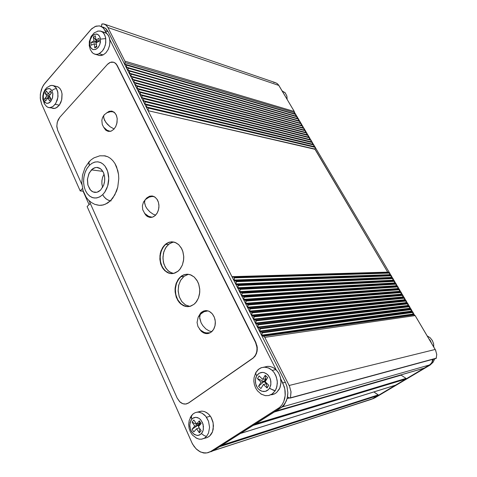 <?xml version="1.0" encoding="UTF-8"?>
<svg xmlns="http://www.w3.org/2000/svg" width="477" height="477" viewBox="0 0 477 477"><rect width="100%" height="100%" fill="white"/><g stroke="black" fill="none" stroke-linecap="round" stroke-linejoin="round"><path stroke-width="0.72" d="M202.946 452.816L199.547 451.51L196.733 449.477L194.109 446.544L192.016 442.978L87.118 206.541L90.308 203.405L87.118 206.541L192.499 443.938L196.035 448.809L200.513 451.993L205.378 453.067L208.115 452.655L210.697 451.475L206.97 452.923L202.958 452.816M436.073 358.394L290.04 398.051L436.222 358.352L436.765 354.411L435.531 350.046L415.103 315.518L412.706 314.075L412.945 314.486L261.951 335.629L261.813 335.152L412.706 314.075L413.004 312.226L411.007 311.207L411.246 311.612L259.941 331.616L259.774 331.11L411.007 311.207L411.305 309.358L409.314 308.345L409.552 308.75L257.908 327.592L257.735 327.085L409.314 308.345L409.612 306.502L407.626 305.495L407.865 305.894L255.881 323.579L255.714 323.078L407.626 305.495L407.924 303.652L405.945 302.651L406.183 303.05L253.901 319.614L253.692 319.089L405.945 302.651L406.243 300.808L404.269 299.812L404.508 300.212L251.85 315.607L251.683 315.112L404.269 299.812L404.568 297.976L402.6 296.986L402.832 297.386L249.888 311.678L249.686 311.153L402.6 296.986L402.892 295.15L400.93 294.172L401.169 294.565L247.855 307.707L247.694 307.212L400.93 294.172L401.211 292.306L399.273 291.358L399.505 291.757L245.911 303.807L245.709 303.289L399.273 291.358L399.565 289.527L397.615 288.561L397.848 288.955L243.896 299.872L243.729 299.377L397.615 288.561L397.907 286.731L395.964 285.765L396.196 286.158L241.928 295.978L241.761 295.49L395.964 285.765L396.256 283.94L394.318 282.98L394.551 283.374L239.967 292.097L239.806 291.614L394.318 282.98L394.592 281.126L392.672 280.208L392.905 280.595L238.017 288.239L237.856 287.75L392.672 280.208L392.965 278.383L391.039 277.441L391.271 277.829L236.073 284.393L235.912 283.91L391.039 277.441L391.325 275.617L389.405 274.68L389.637 275.068L234.135 280.559L233.974 280.082L389.405 274.68L389.679 272.832L387.652 272.128L232.007 276.69L387.652 272.128L314.987 149.068L148.055 110.646L314.987 149.068L315.19 147.077L148.216 107.641M143.476 98.262L311.076 140.137L310.795 141.752L143.315 100.73L310.801 141.913L311.07 140.238L143.649 98.685L143.517 101.172L143.649 98.685L311.076 140.143L143.482 98.262L143.649 98.685L143.452 98.256M312.477 142.611L145.026 101.368L145.229 101.804L145.002 101.362L312.483 142.569L145.229 101.804L144.895 103.855L312.208 144.298L312.477 142.611L145.229 101.804L144.895 103.855L312.196 144.126L312.477 142.611M145.115 104.296L144.895 103.855L146.815 104.922L146.612 104.493L145.115 104.296M313.884 144.99L146.809 104.934L146.475 106.985L313.622 146.689L313.884 144.99L146.809 104.934L146.475 106.985L313.604 146.505L313.884 144.99M146.701 107.426L146.475 106.985L146.642 107.414L148.228 107.641L148.401 108.076L148.21 107.635L146.701 107.426M290.314 398.039L436.163 358.382L436.777 354.572L435.602 350.19L415.151 315.595L264.789 337.334L289.563 386.298L290.982 391.587L290.511 397.788L291.006 391.814L289.563 386.298L264.789 337.334L263.59 336.231L264.789 337.334L415.151 315.595L412.945 314.486L262.004 335.677L261.939 332.314L262.231 332.886L413.016 312.25L411.246 311.612L259.941 331.616L259.893 328.277L260.186 328.85L411.299 309.34L409.552 308.75L257.908 327.592L257.86 324.259L258.146 324.825L409.618 306.508L407.865 305.894L255.881 323.579L255.833 320.258L256.119 320.818L407.93 303.658L406.183 303.05L253.889 319.608L253.818 316.269L254.098 316.835L406.237 300.79L404.508 300.212L251.868 315.625L251.808 312.304L252.089 312.864L404.568 297.976L402.832 297.386L249.876 311.672L249.805 308.351L250.085 308.905L402.898 295.162L401.169 294.565L247.849 307.701L247.813 304.415L248.094 304.97L401.235 292.353L399.505 291.757L245.882 303.789L245.828 300.498L246.108 301.047L399.565 289.527L397.848 288.955L243.896 299.872L243.854 296.593L244.129 297.147L397.907 286.731L396.196 286.158L241.928 295.978L241.887 292.705L242.161 293.254L396.256 283.94L394.551 283.374L239.949 292.085L239.925 288.835L240.199 289.384L394.616 281.174L392.905 280.595L238.023 288.245L237.975 284.984L238.25 285.526L392.97 278.389L391.271 277.829L236.079 284.399L236.032 281.144L236.306 281.686L391.325 275.611L389.637 275.068L234.153 280.577L234.368 277.864L389.709 272.892L234.094 277.322L232.114 276.743L234.135 277.34L234.368 277.864L234.094 277.322L389.488 272.683L387.837 272.272L231.995 276.684L387.652 272.128L315.023 149.295L148.055 110.646L314.987 149.068L315.166 147.059L148.198 107.635M275.336 411.24L424.238 368.155L430.797 364.076L432.263 361.727L432.627 359.336L431.935 362.502L429.717 364.905L282.235 406.941L284.012 405.307L285.234 403.095L283.046 406.332L275.39 411.24M240.295 433.474L395.648 385.142L406.082 378.947L406.052 378.368L401.145 375.161L274.245 412.009L401.145 375.161L406.07 378.38L406.082 378.947L253.263 425.245M253.102 424.596L253.132 425.401L240.354 433.474M219.42 445.989L219.444 446.776L213.463 450.568L372.316 398.867L378.404 395.141L373.879 391.909L378.249 394.896L378.273 395.463L219.569 446.621M101.762 24.249L103.151 23.88L105.143 24.524L106.8 25.901L107.891 27.553L106.013 25.126L103.545 23.939L101.875 23.981L101.41 26.503L101.762 24.249M275.521 82.676L277.244 83.6L278.598 85.043L294.279 111.493L124.914 61.163L294.279 111.493L294.237 113.753L124.837 64.18L294.231 113.812L294.446 112.578L125.093 62.6L124.998 64.592L125.093 62.6L294.446 112.578L294.315 111.558L278.86 85.455L107.891 27.553L124.914 61.163L125.093 62.6L124.914 61.163L107.891 27.553L278.86 85.455L277.405 83.725L275.527 82.676L104.207 24.112M126.5 64.741L295.716 114.241L295.597 116.054L126.345 67.168L295.591 116.114L295.865 114.558L126.667 65.158L126.524 67.585L126.483 64.735L126.667 65.158L295.871 114.528L126.53 64.753M297.064 116.543L296.956 118.356L127.86 70.161L296.95 118.427L297.231 116.859L128.188 68.151L128.045 70.584L128.003 67.728L128.188 68.151L297.237 116.799L128.039 67.746M129.529 70.733L298.459 118.856L298.322 120.669L129.38 73.172L298.322 120.747L298.596 119.172L129.708 71.151L129.577 73.595L129.511 70.727L129.708 71.151L298.602 119.077L129.559 70.745M299.967 121.486L131.235 74.168L131.014 73.738L130.907 76.189L299.687 123.072L299.967 121.486L131.235 74.168L130.907 76.189L299.693 122.983L299.967 121.486M131.121 76.612L130.907 76.189L131.062 76.6L132.582 76.767L132.767 77.191L132.594 76.773L131.121 76.612M301.339 123.805L132.767 77.191L132.439 79.218L301.065 125.403L301.339 123.805L132.767 77.191L132.439 79.218L301.07 125.308L301.339 123.805M132.654 79.647L132.439 79.218L134.305 80.219L134.132 79.808L132.654 79.647M302.722 126.137L134.299 80.231L133.977 82.253L302.442 127.741L302.722 126.137L134.299 80.231L133.977 82.253L302.448 127.639L302.722 126.137M134.192 82.688L133.977 82.253L135.85 83.266L135.659 82.849L134.192 82.688M135.659 82.855L304.105 128.462L303.825 129.971L135.516 85.305L303.825 130.09L304.099 128.468L135.844 83.278L135.706 85.735L135.844 83.278L304.105 128.379L135.683 82.861M137.209 85.908L305.495 130.716L305.214 132.314L137.066 88.37L305.208 132.433L305.489 130.811L137.394 86.337L137.257 88.8L137.185 85.902L137.394 86.337L305.369 130.501L137.233 85.92M306.699 132.827L306.604 134.663L138.622 91.441L306.604 134.8L306.878 133.155L138.95 89.408L138.813 91.876L138.747 88.972L138.95 89.408L306.884 133.065L138.783 88.984M308.273 135.51L140.512 92.49L140.286 92.055L140.178 94.529L307.999 137.161L308.273 135.51L140.512 92.49L140.178 94.529L307.993 137.018L308.273 135.51M140.399 94.965L140.178 94.529L142.08 95.573L141.902 95.156L140.399 94.965M141.884 95.15L309.507 137.543L309.394 139.379L141.747 97.624L309.4 139.534L309.668 137.871L142.074 95.585L141.931 98.059L142.074 95.585L309.674 137.775L141.902 95.156M275.151 82.569L273.601 82.39M172.698 242.179L168.53 244.367L165.346 248.267L163.456 253.174L162.943 258.629L163.861 263.972L166.115 268.575L169.436 271.878L173.431 273.464M172.03 273.625L169.186 273.184L165.28 270.882L162.258 266.923L160.481 261.801L160.165 256.179L161.351 250.747L163.885 246.186L165.573 244.421L162.74 247.837L160.803 252.452L160.105 257.419L160.564 262.207L161.906 266.214L163.909 269.433L166.336 271.735L169.293 273.22L166.044 271.52L163.206 268.491L161.268 264.675L160.242 260.275L160.189 255.881L161.178 251.224L163.062 247.324L165.573 244.421L163.885 246.186L161.351 250.747L160.165 256.179L160.481 261.801L162.258 266.923L165.28 270.882L169.186 273.184L172.03 273.625M188.498 274.293L184.068 276.314L180.539 280.44L178.595 285.562L178.165 291.286L179.304 296.879L181.868 301.643L185.553 304.964L189.888 306.395L185.344 304.839L181.695 301.416L179.191 296.563L178.136 290.69L178.732 284.978L180.735 280.106L183.901 276.445L188.212 274.353M188.51 306.622L185.309 306.276L181.111 303.986L177.796 299.908L175.798 294.595L175.363 288.74L176.538 283.105L179.185 278.419L180.962 276.636L177.933 280.196L176.037 284.662L175.315 289.927L175.953 295.251L177.569 299.496L180.324 303.265L183.508 305.578L187.24 306.616L183.508 305.578L180.05 302.984L177.283 298.93L175.751 294.387L175.333 289.253L176.156 284.244L178.148 279.85L180.962 276.636L179.185 278.419L176.538 283.105L175.363 288.74L175.798 294.595L177.796 299.908L181.111 303.986L185.309 306.276L188.51 306.622M151.161 217.029L151.841 217.315M150.416 217.429L147.488 216.349L145.306 214.084L147.447 216.325L149.51 217.273L147.16 216.117L145.306 214.084L147.488 216.349L150.416 217.429M146.457 198.563L147.059 197.949L146.457 198.563M207.96 333.012L209.164 333.238L207.96 333.012M207.805 333.578L204.138 332.97L200.745 330.328L204.073 332.946L206.41 333.584L203.25 332.517L200.745 330.328L204.138 332.97L207.805 333.578M199.076 315.661L201.849 312.155L199.076 315.661M109.567 131.229L109.919 131.437L109.567 131.229M108.44 131.431L106.252 130.364L104.529 128.295L105.876 130.036L107.337 131.05L105.876 130.036L104.529 128.295L106.252 130.364L108.44 131.431L105.697 130.084L103.873 127.526L105.912 130.269L108.482 131.437L111.296 131.062L113.848 129.273L111.081 131.145L108.154 131.378M103.431 27.183L106.222 28.984L108.178 31.732L105.322 30.784L102.793 27.511L99.675 25.961L96.056 26.122L91.805 28.62L44.707 83.457L42.316 87.196L40.462 93.355L40.253 98.202L41.612 103.968L40.396 99.562L40.306 94.577L41.356 89.587L43.52 85.037L91.035 29.377L95.138 26.444L99.156 25.871L101.386 26.575L103.473 28.137L106.657 33.438L105.322 30.784L108.178 31.732L285.335 382.304L287.065 386.841L287.869 392.726L287.166 398.45L285.151 403.238L282.008 406.941L213.463 450.568L211.037 451.701M100.367 26.152L105.274 28.173L108.178 31.732L285.335 382.304L282.748 382.924L280.762 378.982L284.334 386.954L285.139 390.967L285.27 394.473L284.817 398.146L283.773 401.556L282.038 404.77L279.916 407.233L210.697 451.475L213.463 450.568L209.725 452.017M172.28 241.809L168.751 242.465L165.573 244.421L168.751 242.465L172.28 241.809L168.78 242.453L165.573 244.421L168.78 242.453L172.28 241.809M187.103 274.197L183.895 274.883L180.962 276.636L183.895 274.883L187.103 274.197M185.422 274.412L183.102 275.235L185.422 274.412M152.145 195.981L149.498 196.387L147.059 197.949L149.498 196.387L152.145 195.981M151.471 195.969L148.436 196.906L151.471 195.969M205.575 310.622L201.849 312.155L205.575 310.622M205.074 310.694L203.399 311.219L205.074 310.694M112.107 111.165L109.495 111.362L107.331 112.584L109.495 111.362L112.107 111.165L109.68 111.308L107.331 112.584L109.68 111.308L112.107 111.165M173.682 241.982L169.436 243.681L166.217 246.895L163.933 251.468L162.943 256.996L163.39 262.201L165.292 267.275L168.298 271.014L172.108 273.16M206.159 310.986L206.964 310.676M282.748 382.924L284.847 389.077L285.204 395.54L283.773 401.551L281.901 404.961L279.409 407.68L210.697 451.475L371.404 399.291L369.514 399.714L372.591 398.802L378.273 395.463L219.444 446.776L213.463 450.568L280.571 407.99L283.32 405.683L286.361 400.841L287.506 396.936L287.869 392.726L286.915 386.316L285.335 382.304L282.748 382.924M153.54 196.333L152.807 196.506M433.551 359.086L432.12 362.091L433.551 359.086M372.054 399.04L374.731 397.955L373.282 398.426L428.376 365.704L429.688 365.328L374.731 397.955L373.282 398.426L428.376 365.704L430.194 365.006L433.199 362.061L434.851 358.734L433.05 362.27L430.135 365.048L372.704 398.861M193.251 413.768L191.414 415.98L191.724 419.259L192.917 418.192L195.797 417.309L198.843 418.216L200.245 419.307L202.439 422.491L203.47 426.462L203.13 430.421L201.485 433.569L203.929 435.441L206.499 436.431L208.527 433.062L209.558 427.326L208.503 421.263L205.688 416.23L202.045 413.195L198.992 412.2L196.959 412.2L195.021 412.73L192.941 414.018L190.114 417.959L191.444 415.622L193.245 413.774L195.194 412.659L197.341 412.158L199.446 412.271L202.23 413.297L204.8 415.252L206.463 417.25L210.375 416.212L208.103 413.66L204.782 411.657L201.974 411.138L198.879 411.77L201.896 411.132L204.341 411.508L206.863 412.712L209.272 414.811L211.067 417.292L213.159 422.98L213.207 429.181L212.241 432.389L210.917 434.654L209.2 436.413L207.048 437.618M196.906 438.429L192.499 435.096L190.383 431.894L189.083 428.215L188.671 424.327L189.178 420.523L191.593 415.539L191.265 417.226L191.724 419.259L190.114 422.383L189.78 426.289L190.788 430.218L191.742 431.947L194.324 434.505L197.365 435.471L198.873 435.274L201.556 433.492L202.701 431.631L203.387 429.234L203.053 424.178L200.883 419.993L199.118 418.389L197.341 417.542L195.606 417.309L193.674 417.763L192.148 418.812L190.878 420.487L189.739 425.031L190.639 429.872L193.435 433.861L196.977 435.447L199.505 435.048L201.485 433.569L203.929 435.441L206.499 436.431L208.527 433.062L209.558 427.326L208.503 421.263L206.463 417.25L210.375 416.212L211.418 417.93L212.897 421.793L213.457 425.931L212.486 431.78L209.558 436.115L206.821 437.695L203.935 438.441M195.832 437.85L199.046 439.126L201.497 439.198L204.55 438.101L206.499 436.431L204.138 438.339L201.789 439.156L199.41 439.186L196.798 438.381M264.222 367.087L260.812 367.856L258.397 369.371L255.916 372.34L255.797 373.962L256.709 375.787L259.261 373.217L262.577 372.358L264.33 372.644L267.573 374.588L269.94 378.011L270.632 380.074L270.864 384.379L269.547 388.195L270.745 388.976L275.205 390.746L276.904 386.579L277.31 381.815L276.38 377.009L274.221 372.716L272.224 370.385L275.915 369.609L273.243 367.66L270.322 366.563L267.937 366.342L264.222 367.087L268.39 367.868L272.224 370.385L275.915 369.609L278.544 372.913L280.303 376.961L281.001 382.566L279.737 388.206L276.636 392.482L274.561 393.859L272.254 394.64L271.097 394.795L274.847 393.71L276.511 392.583L279.182 389.321L280.106 387.276L280.995 382.667L280.524 377.814L278.765 373.288L277.453 371.315L274.645 368.548L272.349 367.218L269.761 366.455L267.323 366.384L264.979 366.932M258.707 369.12L255.744 372.805L258.045 369.681L261.39 367.63L265.403 367.123L269.457 368.369L272.224 370.385L274.221 372.716L275.789 375.494L277.149 380.187L277.322 383.436L276.475 388.057L275.205 390.746L273.238 390.192L269.547 388.195L270.733 385.154L270.894 381.552L270.048 378.261L268.265 375.327L266.124 373.461L263.566 372.459L261.175 372.477L258.886 373.449L257.103 375.19L255.928 377.444L255.368 380.08L255.469 382.876L256.221 385.595L257.562 388.01L259.476 389.983L261.635 391.17L263.93 391.569L266.059 391.176L267.961 390.055L269.547 388.195L268.384 389.673L265.331 391.396L261.855 391.241L258.641 389.256L257.336 387.688L255.648 383.8L255.428 379.561L256.709 375.787L255.863 374.171L255.744 372.805L254.062 377.641L253.847 381.141L254.378 384.647L255.63 387.974L257.544 390.925L261.462 394.282M260.883 393.924L265.319 395.66L268.73 395.552L271.878 394.223L275.205 390.746L272.343 393.895L268.7 395.558L265.14 395.636L261.217 394.139M94.81 54.199L100.051 55.6L103.145 54.927L99.097 53.728L97.23 54.336L95.102 54.277L93.373 53.525L91.733 51.975L93.337 53.502L95.609 54.366L97.594 54.265L99.991 53.209L102.466 50.896L103.837 48.809L105.298 45.118L105.805 42.477L105.608 37.492L104.147 33.801L102.376 31.923L100.969 31.184L97.839 31.071M98.25 30.981L94.207 32.865L91.155 36.365L89.3 41.535L89.235 45.995L90.332 39.382L91.924 36.395L94.142 34.475L96.557 34.004L98.691 35.089L100.11 37.528L100.456 39.108L105.793 38.571L104.773 34.94L102.859 32.305L100.403 31.023L97.582 31.136M92.532 52.864L90.344 49.751L89.223 45.357L89.754 44.552L90.672 47.473L92.472 49.298L93.587 49.668L96.002 49.238L98.244 47.336L99.866 44.337L100.456 39.108L99.466 36.085L97.415 34.231L94.673 34.237L91.983 36.318L90.195 39.806L89.706 44.134L90.35 46.829L91.596 48.666L93.373 49.632L95.4 49.495L97.594 48.076L99.353 45.559L100.331 42.602L100.456 39.108L105.793 38.571L105.602 43.806L104.409 47.634L102.466 50.896L99.097 53.728L103.145 54.927L100.981 55.576L98.84 55.386M103.521 32.233L106.055 33.014L108.196 35.143L109.471 38.071L109.948 42.107L109.46 45.893L108.029 49.757L105.828 52.899L103.145 54.927L105.948 52.768L108.201 49.411L109.591 45.297L109.925 40.998L109.161 37.099L107.397 34.123L104.892 32.478L100.927 31.172M98.465 55.254L97.093 54.485M48.648 107.546L54.7 108.416L57.133 107.349L59.309 105.155L55.207 104.29L52.548 106.812L50.097 107.641L48.076 107.373L46.156 106.127L47.778 107.253L49.65 107.659L52.887 106.598L55.833 103.342L57.86 97.564L57.89 92.616L56.137 87.911L53.502 85.723L51.951 85.395L49.811 85.794M50.711 85.508L46.841 87.613L44.88 89.932L43.514 92.771L42.817 95.919L42.829 99.127L44.456 103.998L43.145 96.926L43.651 93.641L45.011 90.809L45.941 89.736L48.058 88.567L50.18 88.853L51.88 90.547L54.056 89.163L56.483 88.454L55.135 86.766L53.502 85.723L51.552 85.395L49.709 85.836M46.639 106.556L44.206 103.569L44.17 101.297L44.927 102.311L46.865 103.36L49.042 102.937L50.085 102.191L52.41 98.274L52.81 93.331L51.611 90.135L49.411 88.567L46.704 89.139L44.504 91.608L43.222 95.68L43.544 99.842L45.369 102.704L46.734 103.336L48.159 103.288L50.747 101.488L52.53 97.874L52.864 93.725L51.88 90.547L54.056 89.163L56.483 88.454L57.669 91.465L58.009 96.306L57.294 100.027L55.207 104.29L59.309 105.155L55.928 108.035L54.187 108.488L52.482 108.315M56.864 86.462L58.749 87.327L60.251 88.889L61.455 91.322L62.034 93.844L61.646 100.015L59.309 105.155L60.871 102.352L61.855 99.067L62.046 93.945L61.294 90.886L59.923 88.46L58.069 86.903L52.911 85.532M433.76 347.017L433.569 343.714L432.377 340.578L430.105 337.746L427.189 335.921L430.105 337.746L432.418 340.644L433.635 344.048L433.76 347.017M428.775 338.61L430.433 340.757L431.53 343.255L430.433 340.751L428.775 338.61M286.933 96.253L287.13 99.431M284.62 95.191L282.539 91.673L284.62 95.191M287.184 99.514L286.808 95.799M282.151 91.012L285.049 92.687L286.862 95.99L285.258 92.908L282.151 91.012M105.685 155.985L103.879 155.717L107.778 156.778L110.42 158.364L112.805 160.6L114.874 163.414L117.783 170.462L118.54 174.493L118.797 178.702L117.783 187.157L114.862 194.825L110.396 200.805L111.123 200.871L109.203 200.567L106.657 199.291L104.332 197.186L102.704 194.682L99.615 196.947L96.294 197.991L92.973 197.758L89.885 196.274L87.249 193.656L85.323 190.299L84.119 186.543L83.558 181.677L83.874 177.176L85.031 172.614L86.832 168.745L89.366 165.406L91.882 163.361L94.613 162.138L97.433 161.792L100.194 162.359L102.758 163.82L105 166.097L106.788 169.091L108.04 172.644L108.678 176.579L108.673 180.688L108.017 184.754L106.759 188.57L104.952 191.933L102.704 194.682L103.843 196.578L106.031 198.826L108.571 200.34L110.396 200.805L112.793 198.074L116.543 191.152L117.783 187.157L118.797 178.702L118.54 174.493L116.549 166.735L114.874 163.414L112.805 160.6L110.42 158.364L107.778 156.778L104.964 155.878L99.782 155.806L93.909 157.869L90.964 159.938L88.913 162.246L89.366 165.406L92.049 163.259L95.138 162.001L97.958 161.828L101.023 162.723L103.062 164.058L105 166.097L107.641 171.261L108.756 178.368L107.689 185.982L104.696 192.314L102.704 194.682L100.122 196.667L97.35 197.794L94.529 198.027L91.793 197.347L89.288 195.808L87.124 193.489L85.413 190.502L84.226 187.008L83.63 183.168L83.642 179.173L84.262 175.214L85.466 171.482L87.196 168.16L89.366 165.406L88.8 163.265L89.205 161.614L85.013 167.707L82.497 175.041L81.823 182.912L83.07 190.567L86.218 197.299L88.501 200.119L91.334 202.51L94.762 204.311L99.377 205.337L102.006 205.223L105.5 204.186L110.396 200.805L107.534 203.083L103.431 204.925L99.228 205.325L96.157 204.675M89.718 161.089L89.199 161.62L89.718 161.089M100.605 190.079L98.542 191.623L96.765 192.285L93.075 191.957L90.499 190.102L87.935 185.213L87.464 178.97L89.211 172.966L92.657 168.798L94.464 167.821L96.819 167.403L100.51 168.721L102.758 171.243L103.604 172.907L104.618 176.8L104.642 181.057L103.664 185.183L100.605 190.079L103.521 185.553L104.439 182.381L104.761 179.03L104.421 175.578L103.414 172.471L101.738 169.86L99.681 168.184L97.463 167.451L95.156 167.6L91.506 169.77L88.758 173.92L87.41 179.573L87.834 184.832L89.849 189.309L91.554 191.074L93.2 192.01L94.977 192.422L97.046 192.219L100.605 190.079M104.034 174.087L102.513 177.641L101.935 180.604L101.875 183.627L102.615 187.437L101.899 183.937L101.923 180.717L102.585 177.396L104.034 174.087M96.885 204.907L99.234 205.307M153.266 196.524L154.184 196.625L153.266 196.524M151.626 217.089L148.615 216.319L144.71 213.428L142.742 209.773L142.361 205.802L143.511 201.992L145.789 199.064L144.764 200.418L144.459 202.063L145.521 206.231L144.471 202.534L145.121 199.756L149.14 197.12L151.877 196.536L154.149 196.607M155.633 215.139L153.206 214.215L149.915 211.937L147.071 208.813L145.521 206.231L147.071 208.813L149.915 211.937L153.206 214.215L155.633 215.139M206.124 311.099L208.091 310.921L206.124 311.099M208.407 333L210.226 332.761L206.207 332.886L204.084 332.332L200.406 330.024L197.967 326.518L197.055 322.446L198.11 317.324L200.936 313.538L202.01 312.781L200.161 314.689L199.66 317.593L201.026 322.673L199.708 318.272L199.714 316.323L200.406 314.23L204.037 311.708L208.026 310.903M211.824 331.604L209.367 331.056L205.903 328.951L202.791 325.624L201.026 322.673L202.791 325.624L205.903 328.951L209.367 331.056L211.824 331.604M113.49 111.868L113.812 111.946L113.49 111.868M113.806 111.94L110.628 111.701L106.973 112.757L104.219 114.856L104.684 114.414L103.926 115.321L103.61 116.883L104.481 120.138L107.146 124.026L110.133 126.751L114.146 128.945L110.133 126.751L105.9 122.488L103.837 118.421L103.622 116.531L104.069 115.07L102.555 117.503L101.834 120.186L102.251 124.449L103.598 127.156L107.033 130.239L110.288 131.372M155.222 215.532L152.646 217.095L149.42 217.303L146.827 216.057L144.489 213.153L145.98 215.282L147.655 216.618L149.659 217.351L151.764 217.333L153.606 216.677L155.502 215.27L157.148 213.13L158.269 210.613L158.889 207.668L158.901 204.788L158.304 201.914L157.273 199.642L155.293 197.347L152.515 196.041L149.534 196.244L146.773 197.919L149.85 196.148L152.33 196.011L154.9 197.055L157.016 199.243L158.424 202.314L158.96 205.909L158.555 209.6L157.255 212.939L155.222 215.532M145.64 199.183L146.773 197.919L147.333 197.979L146.773 197.919L145.64 199.183M178.076 271.192L173.652 273.416L171.034 273.607L168.9 273.19L166.867 272.272L163.349 269.088L160.91 264.467L159.849 259.011L160.29 253.388L161.065 250.741L163.605 246.18L166.3 243.622L169.114 242.227L172.275 241.809L175.727 242.65L178.577 244.546L181.266 247.915L182.929 251.814L183.705 256.191L183.526 260.686L182.405 264.95L180.324 268.784L177.79 271.425L174.832 273.077L171.332 273.625L167.886 272.796L164.786 270.692L162.49 267.83L160.713 263.87L159.89 259.619L159.95 255.445L160.964 251.015L162.669 247.485L165.286 244.409L168.363 242.495L171.72 241.803L174.94 242.334L178.756 244.719L181.713 248.738L182.745 251.218L183.734 256.715L183.663 259.56L182.393 264.985L179.781 269.475L178.076 271.192M193.93 304.392L189.768 306.425L187.294 306.657L185.028 306.294L180.831 304.01L179.03 302.162L176.329 297.38L175.095 291.703L175.077 288.752L176.257 283.111L178.905 278.425L181.57 275.974L184.134 274.698L187.729 274.215L191.146 275.05L194.282 277.101L196.995 280.398L198.802 284.364L199.726 289.056L199.559 293.868L198.563 297.767L196.613 301.524L193.93 304.392L190.579 306.204L187.133 306.651L183.556 305.757L180.467 303.688L177.915 300.599L176.102 296.748L175.113 291.96L175.172 287.709L176.073 283.636L177.975 279.689L180.539 276.761L183.603 274.895L186.793 274.209L190.096 274.657L194.205 277.036L197.442 281.174L198.593 283.743L199.75 289.467L199.726 292.431L198.45 298.053L195.731 302.662L193.93 304.392M211.156 332.159L208.407 333.465L205.027 333.417L201.771 331.688L199.577 329.13L201.437 331.396L203.44 332.809L205.635 333.548L208.252 333.501L210.5 332.606L212.551 330.853L214.119 328.409L215.044 325.624L215.348 322.905L215.049 319.668L214.131 316.77L212.569 314.14L210.745 312.316L208.527 311.07L206.165 310.61L203.709 311.004L201.574 312.179L205.193 310.658L207.894 310.867L209.486 311.505L212.319 313.836L214.352 317.306L215.3 321.438L215.032 325.672L213.583 329.416L211.156 332.159M198.199 317.139L200.656 313.001L201.574 312.179L203.309 312.03L201.574 312.179L200.674 312.984L198.199 317.139M113.46 62.195L115.428 63.322L117.217 65.444L255.833 342.432L116.931 65.361L255.833 342.432L257.264 347.417L257.109 351.305L255.314 355.83L252.977 358.227L255.147 356.069L256.59 353.278L257.306 349.707L257.043 345.956L255.571 342.474L256.996 347.459L256.847 351.346L255.654 354.858L252.977 358.227L188.785 402.892L252.709 358.281L188.785 402.892L186.471 403.9L188.487 403.089L186.09 403.989L184.021 404.031L181.987 403.387L180.085 402.111L177.152 398.027L89.104 200.716L177.211 398.158L179.632 401.688L182.834 403.739L185.714 404.049L188.504 402.958L253.144 357.953L255.129 355.753L256.56 352.581L257.061 349.259L256.745 345.837L255.571 342.474L116.883 65.26L115.446 63.34L113.693 62.266L111.713 62.028L109.68 62.63L107.689 64.109L59.732 117.366L57.329 121.945L56.817 126.053L57.645 130.209L81.931 184.629L57.735 130.412L56.846 126.691L57.174 122.571L58.182 119.697L59.732 117.366L107.361 64.461L110.324 62.35L113.592 62.237M106.454 113.049L109.108 111.332L111.821 111.099L114.373 112.381L116.215 114.915L117.175 118.362L117.068 122.517L115.798 126.459L113.848 129.273L115.631 126.781L116.817 123.692L117.211 118.678L116.507 115.607L115.106 113.144L112.071 111.153L109.185 111.308L106.454 113.049M113.747 62.278L115.714 63.405L117.217 65.444L115.583 63.286L113.705 62.266M203.947 453.12L204.245 453.019M313.705 144.656L146.612 104.493L313.687 144.656M424.19 368.161L275.509 411.204M395.588 385.154L240.456 433.444L395.689 385.118L406.082 378.947L253.132 425.401L240.474 433.432M371.559 399.046L213.177 450.747M297.07 116.543L128.009 67.734M299.8 121.164L131.056 73.744M301.178 123.483L132.582 76.773M302.555 125.809L134.12 79.808M306.705 132.833L138.759 88.978M308.1 135.182L140.316 92.061L308.07 135.176M172.74 273.571L171.034 273.607M189.423 306.496L187.294 306.657M150.654 217.434L149.885 217.381M208.55 333.429L206.774 333.65M201.276 411.162L197.341 412.158M282.134 90.982L282.605 91.137M94.518 192.368L95.173 192.428M143.535 101.172L145.002 101.362L143.535 101.172M148.401 108.076L315.297 147.375L148.401 108.076L148.025 110.366L148.401 108.076M148.067 110.664L231.894 276.547L148.067 110.664M234.368 277.864L389.721 273.077L389.405 274.68L233.974 280.082L234.368 277.864M234.249 280.619L236.032 281.144L391.122 275.444L236.032 281.144L234.249 280.619M236.306 281.686L391.349 275.831L391.039 277.441L235.912 283.91L236.306 281.686M236.187 284.453L237.975 284.984L392.756 278.204L237.975 284.984L236.187 284.453M238.25 285.526L392.988 278.598L392.672 280.208L237.856 287.75L238.25 285.526M238.13 288.299L239.925 288.835L394.401 280.977L239.925 288.835L238.13 288.299M240.199 289.384L394.634 281.37L394.318 282.98L239.806 291.614L240.199 289.384M240.08 292.157L241.887 292.705L396.047 283.761L241.887 292.705L240.08 292.157M242.161 293.254L396.28 284.155L395.964 285.765L241.761 295.49L242.161 293.254M242.042 296.038L243.854 296.593L397.699 286.552L243.854 296.593L242.042 296.038M244.129 297.147L397.931 286.945L397.615 288.561L243.729 299.377L244.129 297.147M244.009 299.932L245.828 300.498L399.356 289.348L245.828 300.498L244.009 299.932M246.108 301.047L399.589 289.742L399.273 291.358L245.709 303.289L246.108 301.047M245.989 303.843L247.813 304.415L401.014 292.157L247.813 304.415L245.989 303.843M248.094 304.97L401.252 292.55L400.93 294.172L247.694 307.212L248.094 304.97M247.974 307.766L249.805 308.351L402.683 294.971L249.805 308.351L247.974 307.766M250.085 308.905L402.916 295.37L402.6 296.986L249.686 311.153L250.085 308.905M249.966 311.714L251.808 312.304L404.353 297.791L251.808 312.304L249.966 311.714M252.089 312.864L404.591 298.191L404.269 299.812L251.683 315.112L252.089 312.864M251.969 315.673L253.818 316.269L406.028 300.623L253.818 316.269L251.969 315.673M254.098 316.835L406.267 301.029L405.945 302.651L253.692 319.089L254.098 316.835M253.979 319.65L255.833 320.258L407.716 303.467L255.833 320.258L253.979 319.65M256.119 320.818L407.948 303.867L407.626 305.495L255.714 323.078L256.119 320.818M256 323.644L257.86 324.259L409.397 306.317L257.86 324.259L256 323.644M258.146 324.825L409.642 306.717L409.314 308.345L257.735 327.085L258.146 324.825M258.027 327.651L259.893 328.277L411.091 309.174L259.893 328.277L258.027 327.651M260.186 328.85L411.329 309.579L411.007 311.207L259.774 331.11L260.186 328.85M260.06 331.682L261.939 332.314L412.79 312.041L261.939 332.314L260.06 331.682M262.231 332.886L413.028 312.447L412.706 314.075L261.813 335.152L262.231 332.886M262.106 335.725L263.59 336.231L414.167 314.826L263.59 336.231L262.106 335.725M289.169 385.476L435.209 349.468L289.169 385.476M290.511 397.788L436.354 358.185L290.511 397.788M290.04 398.051L287.482 397.055L290.04 398.051M287.118 398.617L289.7 397.913L287.118 398.617M282.235 406.941L429.717 364.905L424.297 368.125L275.527 411.192L282.235 406.941M255.589 423.838L406.052 378.368L255.589 423.838M221.978 445.166L378.249 394.896L221.978 445.166M89.068 204.621L83.081 191.182L89.068 204.621M125.052 64.604L126.459 64.735L125.052 64.604M126.56 67.591L127.973 67.722L126.56 67.591M128.075 70.59L129.494 70.727L128.075 70.59M129.595 73.595L131.014 73.738L129.595 73.595M131.08 73.756L299.771 121.158M132.612 76.779L301.148 123.477M134.144 79.814L302.525 125.803M135.736 85.741L137.173 85.902L135.736 85.741M137.287 88.8L138.729 88.972L137.287 88.8M138.837 91.876L140.286 92.055L138.837 91.876M141.967 98.065L143.428 98.25L141.967 98.065M165.573 244.421L168.387 244.492L165.573 244.421M180.962 276.636L183.758 276.565L180.962 276.636M41.612 103.968L80.178 190.901L83.081 191.182L80.178 190.901L82.533 188.528L80.178 190.901L41.612 103.968M109.799 39.669L276.165 369.854L109.799 39.669M277.972 408.735L280.571 407.99L277.972 408.735M314.874 149.045L387.735 272.278L314.874 149.045M294.476 112.339L295.579 114.206L294.476 112.339M295.847 114.659L296.944 116.507L295.847 114.659M297.213 116.96L298.31 118.815L297.213 116.96M298.578 119.268L299.681 121.128L298.578 119.268M299.95 121.581L301.053 123.448L299.95 121.581M301.321 123.907L302.43 125.779L301.321 123.907M302.704 126.232L303.813 128.11L302.704 126.232M304.082 128.569L305.202 130.454L304.082 128.569M305.471 130.907L306.592 132.797L305.471 130.907M306.86 133.256L307.981 135.152L306.86 133.256M308.255 135.611L309.382 137.513L308.255 135.611M309.651 137.972L310.783 139.88L309.651 137.972M311.052 140.339L312.185 142.253L311.052 140.339M312.459 142.712L313.592 144.632L312.459 142.712M313.866 145.091L315.005 147.017L313.866 145.091M315.279 147.476L389.393 272.659L315.279 147.476M389.697 273.178L391.021 275.42L389.697 273.178M391.331 275.939L392.66 278.18L391.331 275.939M392.97 278.705L394.3 280.953L392.97 278.705M394.61 281.478L395.946 283.737L394.61 281.478M396.256 284.262L397.597 286.522L396.256 284.262M397.913 287.053L399.255 289.324L397.913 287.053M399.565 289.849L400.918 292.127L399.565 289.849M401.229 292.657L402.582 294.941L401.229 292.657M402.898 295.472L404.257 297.767L402.898 295.472M404.568 298.298L405.933 300.599L404.568 298.298M406.249 301.13L407.614 303.438L406.249 301.13M407.93 303.974L409.302 306.288L407.93 303.974M409.618 306.824L410.989 309.144L409.618 306.824M411.311 309.686L412.688 312.012L411.311 309.686M413.01 312.554L414.406 314.915L413.01 312.554M199.768 423.117L200.406 424.375L199.768 423.117L199.917 423.874L197.955 425.204L199.142 425.83L197.955 425.204L198.712 426.319L197.955 425.204L192.04 429.217L193.853 431.9L196.584 428.769L199.338 432.812L201.175 430.713L198.408 426.671L201.163 423.51L199.314 420.827L199.917 423.874L192.04 429.217L193.853 431.9L196.584 428.769L199.338 432.812L201.175 430.713L198.408 426.671L201.163 423.51L199.314 420.827L199.768 423.117L197.955 425.204L194.759 426.086L192.04 429.217L194.759 426.086L192.028 422.079L197.955 425.204L194.759 426.086L192.028 422.079L197.955 425.204L199.684 425.204L197.955 425.204L199.768 423.117L200.531 424.232L199.768 423.117L196.578 423.987L193.841 419.981L192.028 422.079L193.841 419.981L196.578 423.987L199.768 423.117M200.328 424.47L199.917 423.874L200.328 424.47M199.714 428.579L199.338 432.812L199.714 428.579M199.314 420.827L196.578 423.987L199.314 420.827M199.32 428L196.584 428.769L199.32 428M265.743 378.738L266.345 379.752L265.743 378.738L265.91 379.883L264.073 381.475L265.468 382.059L264.073 381.475L266.47 383.788L266.762 383.311L266.47 383.788L267.084 388.004L268.772 385.249L265.134 381.737L267.657 377.599L265.236 375.28L265.91 379.883L264.073 381.475L266.47 383.788L267.084 388.004L268.772 385.249L265.134 381.737L267.657 377.599L265.236 375.28L265.743 378.738L264.073 381.475L258.558 386.269L260.949 388.6L263.453 384.492L267.084 388.004L263.453 384.492L266.47 383.788L263.453 384.492L260.949 388.6L258.558 386.269L261.05 382.16L258.558 386.269L264.073 381.475L261.05 382.16L257.467 378.69L264.073 381.475L261.05 382.16L257.467 378.69L264.073 381.475L265.415 381.278L264.073 381.475L265.743 378.738L266.512 379.477L265.743 378.738L262.726 379.412L259.13 375.948L257.467 378.69L259.13 375.948L262.726 379.412L265.743 378.738M266.613 383.168L266.47 383.788L266.345 382.906L266.47 383.788L266.613 383.168M266.13 380.097L265.91 379.883L266.13 380.097M265.236 375.28L262.726 379.412L265.236 375.28M97.767 41.952L90.904 42.501L91.25 45.255L94.243 43.741L94.768 47.891L96.777 46.883L96.253 42.721L99.282 41.183L98.93 38.404L99.204 41.225L97.177 42L90.904 42.501L91.25 45.255L94.243 43.741L94.768 47.891L96.777 46.883L96.253 42.721L99.282 41.183L98.93 38.404L99.18 40.98L97.767 41.952M99.21 41.219L95.901 39.949L95.376 35.799L93.373 36.83L97.177 42L93.373 36.83L93.897 40.974L97.177 42L93.897 40.974L90.904 42.501L93.897 40.974L93.373 36.83L95.376 35.799L95.901 39.949L98.93 38.404L95.901 39.949L99.21 41.219M96.634 45.762L94.768 47.891L96.634 45.762M96.467 44.427L94.243 43.741L96.467 44.427M46.478 91.077L45.041 93.093L49.566 96.366L45.041 93.093L46.722 95.984L49.727 96.646L46.722 95.984L44.564 98.995L45.685 100.933L47.849 97.922L49.542 100.832L50.997 98.817L49.292 95.907L51.474 92.872L50.341 90.934L51.093 93.403L50.341 90.934L48.165 93.969L46.478 91.077L45.041 93.093L46.722 95.984L44.564 98.995L45.685 100.933L47.849 97.922L49.542 100.832L50.997 98.817L49.292 95.907L51.474 92.872L50.341 90.934L48.165 93.969L46.478 91.077M49.823 96.813L44.564 98.995L49.823 96.813M50.335 94.452L48.165 93.969L50.335 94.452M50.854 98.572L47.849 97.922L50.854 98.572M91.405 169.878L102.817 171.344L91.405 169.878"/></g></svg>
